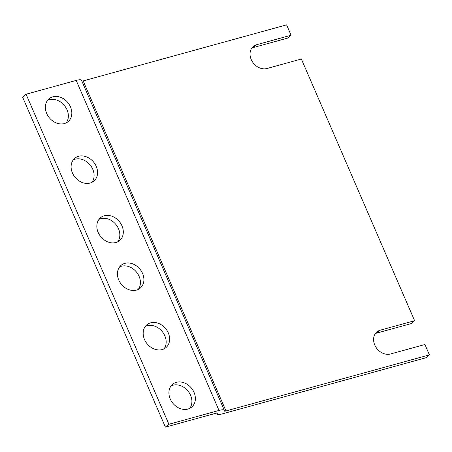 <?xml version="1.0" encoding="UTF-8"?>
<svg xmlns="http://www.w3.org/2000/svg" width="452" height="452" viewBox="0 0 452 452"><rect width="100%" height="100%" fill="white"/><g stroke="black" fill="none" stroke-linecap="round" stroke-linejoin="round"><path stroke-width="0.68" d="M376.725 333.09L411.139 323.609L414.614 320.717L380.205 330.197L376.725 333.09A13.238 10.656 -129.7 0 0 375.346 333.593M222.497 413.829L425.92 357.769L429.4 354.882L225.977 410.941A3.814 0.774 -23.4 0 1 224.215 411.009A3.814 0.774 -23.4 0 1 224.237 410.817A11.436 2.316 156.6 0 0 224.288 410.241A11.436 2.316 156.6 0 0 219.011 410.444L168.895 424.258L165.415 427.146L215.531 413.337A3.814 0.774 -23.4 0 1 217.293 413.269A3.814 0.774 -23.4 0 1 217.276 413.461A11.436 2.316 156.6 0 0 217.22 414.038A11.436 2.316 156.6 0 0 222.497 413.829M251.804 48.098A13.238 10.656 -129.7 0 1 253.182 47.601L287.596 38.115L291.071 35.228L286.585 24.854L83.162 80.914L225.977 410.941M253.182 47.601L256.663 44.708A13.238 10.656 -129.7 0 0 253.352 46.426A13.238 10.656 -129.7 0 0 252.272 61.545A13.238 10.656 -129.7 0 0 266.957 68.501L301.371 59.02L414.614 320.717M429.4 354.882L424.914 344.509L390.5 353.989A13.238 10.656 -129.7 0 1 375.815 347.034A13.238 10.656 -129.7 0 1 376.895 331.915A13.238 10.656 -129.7 0 1 380.205 330.197M165.415 427.146L22.6 97.118L26.08 94.231L76.196 80.416A11.436 2.316 -23.4 0 1 81.473 80.213L224.288 410.241M81.874 81.14A3.814 0.774 156.6 0 0 83.162 80.914M256.663 44.708L291.071 35.228M168.895 424.258L26.08 94.231M64.382 123.56A14.876 11.978 -129.7 0 1 47.878 115.74A14.876 11.978 -129.7 0 1 49.093 98.745A14.876 11.978 -129.7 0 1 67.811 102.536A14.876 11.978 -129.7 0 1 68.105 121.633A14.876 11.978 -129.7 0 1 64.382 123.56M90.123 183.037A14.876 11.978 -129.7 0 1 73.614 175.218A14.876 11.978 -129.7 0 1 74.829 158.223A14.876 11.978 -129.7 0 1 93.547 162.014A14.876 11.978 -129.7 0 1 93.846 181.111A14.876 11.978 -129.7 0 1 90.123 183.037M115.859 242.515A14.876 11.978 -129.7 0 1 99.35 234.695A14.876 11.978 -129.7 0 1 100.564 217.7A14.876 11.978 -129.7 0 1 119.288 221.491A14.876 11.978 -129.7 0 1 119.582 240.588A14.876 11.978 -129.7 0 1 115.859 242.515M136.453 290.099A14.876 11.978 -129.7 0 1 119.944 282.28A14.876 11.978 -129.7 0 1 121.159 265.284A14.876 11.978 -129.7 0 1 139.877 269.07A14.876 11.978 -129.7 0 1 140.171 288.173A14.876 11.978 -129.7 0 1 136.453 290.099M162.189 349.577A14.876 11.978 -129.7 0 1 145.68 341.757A14.876 11.978 -129.7 0 1 146.894 324.762A14.876 11.978 -129.7 0 1 165.613 328.547A14.876 11.978 -129.7 0 1 165.912 347.65A14.876 11.978 -129.7 0 1 162.189 349.577M187.925 409.054A14.876 11.978 -129.7 0 1 171.421 401.235A14.876 11.978 -129.7 0 1 172.636 384.24A14.876 11.978 -129.7 0 1 191.354 388.025A14.876 11.978 -129.7 0 1 191.648 407.122A14.876 11.978 -129.7 0 1 187.925 409.054M47.522 100.4A14.876 11.978 -129.7 0 1 64.331 105.429A14.876 11.978 -129.7 0 1 66.195 122.871M73.258 159.878A14.876 11.978 -129.7 0 1 90.072 164.901A14.876 11.978 -129.7 0 1 91.937 182.348M98.999 219.356A14.876 11.978 -129.7 0 1 115.808 224.378A14.876 11.978 -129.7 0 1 117.673 241.826M119.588 266.934A14.876 11.978 -129.7 0 1 136.397 271.963A14.876 11.978 -129.7 0 1 138.261 289.41M145.329 326.412A14.876 11.978 -129.7 0 1 162.138 331.44A14.876 11.978 -129.7 0 1 164.003 348.887M171.065 385.889A14.876 11.978 -129.7 0 1 187.874 390.918A14.876 11.978 -129.7 0 1 189.738 408.365M217.276 413.461L217.141 413.151M219.011 410.444L76.196 80.416M216.819 413.111L217.22 414.038"/></g></svg>
